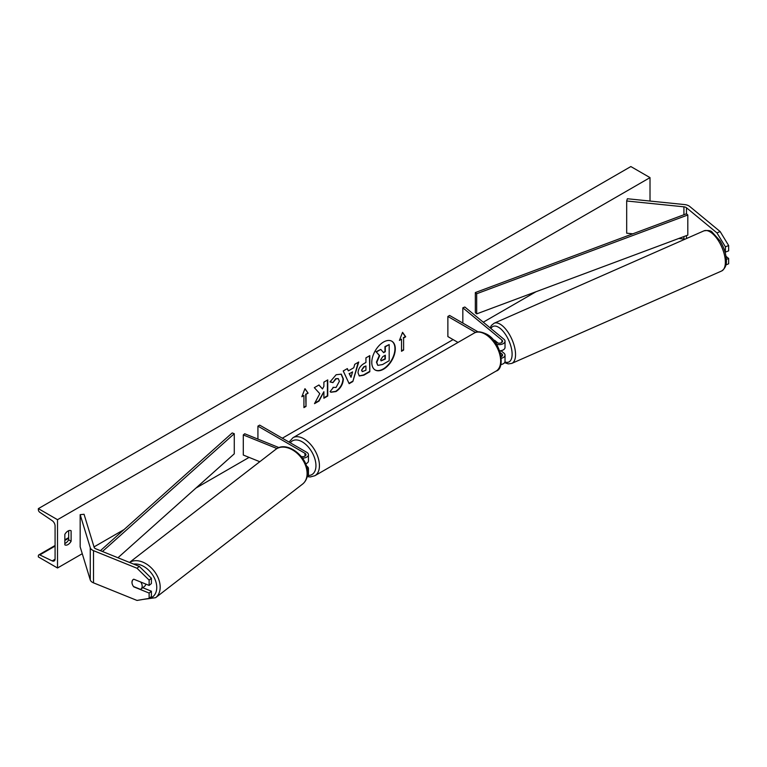 <?xml version="1.0" encoding="UTF-8"?>
<svg xmlns="http://www.w3.org/2000/svg" width="767" height="767" viewBox="0 0 767 767"><rect width="100%" height="100%" fill="white"/><g stroke="black" fill="none" stroke-linecap="round" stroke-linejoin="round"><path stroke-width="1.15" d="M720.165 231.576L728.65 245.536L725.419 246.84L716.934 232.88L720.165 231.576L689.706 206.448A7.891 4.554 0 0 0 688.814 205.844A7.891 4.554 0 0 0 684.615 204.578L627.358 198.749L626.677 200.992L626.677 233.187L632.804 233.81M716.934 232.88L686.475 207.761A3.94 2.272 0 0 0 686.034 207.454A3.94 2.272 0 0 0 683.924 206.822L626.677 200.992M728.65 245.536L728.65 250.838L725.419 252.142L725.419 246.84M684.96 239.208A3.94 2.272 0 0 0 683.924 239.016L678.747 238.489M724.94 251.749L725.419 252.142M726.013 264.855L728.65 263.79L728.65 258.489L725.994 256.303M726.359 259.409L728.65 258.489M133.918 586.707L133.746 586.841A6.165 4.123 50.5 0 1 131.972 582.306A6.165 4.123 50.5 0 1 133.103 579.593A6.165 4.123 50.5 0 1 133.746 579.2L149.134 585.422L149.134 580.12L151.396 578.251L151.396 583.553L149.134 585.422M151.396 578.251L139.287 566.382L137.025 568.251L93.507 550.658A7.891 4.554 180 0 1 92.462 550.15A7.891 4.554 180 0 1 90.266 547.715L80.171 514.667L80.171 546.861L90.266 579.919A7.891 4.554 180 0 0 92.462 582.345A7.891 4.554 180 0 0 93.507 582.853L137.025 600.446L149.134 598.375L149.134 593.064L133.746 586.841M139.287 566.382L95.77 548.798A3.94 2.272 180 0 1 95.242 548.539A3.94 2.272 180 0 1 94.149 547.322L84.054 514.274L80.171 514.667M149.134 598.375L151.396 596.505L151.396 591.204L142.748 587.704M151.396 591.204L149.134 593.064M137.025 568.251L149.134 580.12M301.306 456.566A3.452 1.994 180 0 0 305.985 454.706A3.452 1.994 180 0 0 304.969 453.297L257.923 426.126L259.668 425.119L306.714 452.29A5.915 3.413 180 0 1 308.449 454.706A5.915 3.413 180 0 1 302.476 458.12M308.449 454.706L308.449 460.938A5.915 3.413 180 0 1 305.649 463.843M278.996 447.621L244.711 433.758L243.292 434.927L243.292 455.042L259.792 461.715M276.992 448.551L243.292 434.927M307.414 470.516A5.915 3.413 0 0 0 308.449 468.589L308.449 474.821A5.915 3.413 180 0 1 307.03 477.045M257.923 426.126L257.923 439.098M306.445 466.01L306.714 466.173A5.915 3.413 0 0 1 308.449 468.589M498.051 343.108L494.6 340.26A6.165 2.886 -112 0 0 494.581 340.27A6.165 2.886 -112 0 0 494.322 340.404A6.165 2.752 -113.8 0 0 493.938 340.701M499.653 350.855A5.915 3.413 0 0 0 505.022 347.451L505.022 341.219A5.915 3.413 0 0 0 503.948 339.254L464.84 307.011L462.827 307.826L462.827 323.089M496.46 344.268A5.915 3.413 0 0 0 505.022 341.219M494.427 341.334L496.661 342.619A3.452 1.994 0 0 0 500.42 343.06A3.452 1.994 0 0 0 502.558 341.219A3.452 1.994 0 0 0 501.925 340.069L462.827 307.826M500.813 364.603A5.915 3.413 0 0 0 505.022 361.334L505.022 355.102A5.915 3.413 180 0 1 501.321 358.266M478.062 331.881L449.615 315.458L447.87 316.464L447.87 336.588L458.004 342.437M505.022 355.102A5.915 3.413 180 0 0 503.948 353.136L501.148 350.835M500.218 352.542L501.925 353.961A3.452 1.994 180 0 1 502.558 355.102A3.452 1.994 180 0 1 501.148 356.703M447.87 316.464L475.55 332.447M497.409 342.954L494.466 340.327M502.951 350.04L503.411 349.848A6.165 2.752 -113.8 0 0 503.938 349.416M499.816 351.305A6.165 2.752 -113.8 0 0 500.132 350.816M499.854 351.411L501.896 350.5A6.165 2.752 -113.8 0 1 501.8 350.557A6.165 2.752 -113.8 0 1 501.695 350.596M383.529 369.195A16.625 9.597 120 0 0 394.391 354.546A16.625 9.597 120 0 0 391.841 341.229A16.625 9.597 120 0 0 383.529 342.044A16.625 9.597 120 0 0 372.676 356.693A16.625 9.597 120 0 0 375.216 370.02A16.625 9.597 120 0 0 383.529 369.195M375.053 369.915A16.625 9.597 120 0 0 383.184 368.994A16.625 9.597 120 0 0 393.998 354.507A16.625 9.597 120 0 0 391.669 341.123M64.84 534.388A6.165 3.557 -60 0 1 67.975 531.032A6.165 3.557 -60 0 1 71.053 530.735A6.165 3.557 -60 0 1 71.11 530.764L71.11 541.224A6.165 3.557 -60 0 1 64.898 544.886A6.165 3.557 -60 0 1 64.84 544.848L64.84 534.388M333.003 387.335L336.051 387.469L339.378 381.295L338.295 378.63L336.051 378.86L332.907 382.637L329.992 381.928L336.167 374.727L341.286 374.162L343.357 378.946C343.022 384.277 340.567 388.486 336.013 391.563L330.893 392.244L330.098 391.621L333.29 387.565M358.036 372.867L358.036 372.82C358.294 368.841 360.298 365.754 364.028 363.558L365.936 362.455L365.936 357.863L369.799 355.629L369.799 371.727L363.826 375.178L359.311 375.983L358.036 372.867M319.781 393.682L314.508 403.653L319.082 401.007L323.885 391.707L323.885 398.236L327.749 396.002L327.749 379.905L323.885 382.139L323.885 386.3L322.476 388.936L318.967 384.976L314.326 387.661L319.781 393.682M57.515 519.7L57.515 567.992L38.35 556.919L38.35 555.902A2.215 1.285 60 0 1 38.81 554.886A2.215 1.285 60 0 1 39.788 554.924L52.204 560.888A4.439 2.56 -120 0 0 54.16 560.965A4.439 2.56 -120 0 0 55.08 558.932L55.08 525.932A4.439 2.56 -120 0 0 52.204 520.668L39.788 512.289A2.215 1.285 60 0 1 38.35 509.652L38.35 508.626L57.515 519.7L650.013 177.618L650.013 201.059M57.515 567.992L82.261 553.707M94.025 546.909L124.005 529.604M195.94 488.071L249.093 457.391M282.323 438.206L453.096 339.608M483.258 322.198L535.989 291.748M403.605 337.998L405.695 336.79L402.56 332.322L399.425 340.414L401.515 339.206L401.515 351.276L403.605 350.068L403.605 337.998L403.605 350.068M301.834 396.75L304.969 388.668L308.113 393.126L306.023 394.334L306.023 406.414L303.924 407.622L303.924 395.542L301.834 396.75M348.362 370.864L353.769 367.748L354.747 364.315L358.735 362.014L352.839 381.535L349.138 383.673L343.242 370.969L347.355 368.591L348.362 370.864L347.154 368.706M68.675 530.697L68.675 539.824A6.165 3.557 -60 0 1 64.84 543.506M38.35 508.626L630.848 166.554L650.013 177.618M68.675 539.824L71.11 541.224M377.709 365.217L376.789 362.312L379.665 355.696L376.329 351.995L380.796 349.416L383.615 352.676L385.312 351.698L385.312 346.809L389.185 344.575L389.185 360.711L382.58 364.526L377.949 365.36M377.68 365.197L376.444 362.11L379.31 355.495L376.329 351.995M383.385 352.408L384.957 351.497L384.957 346.607L389.185 344.575M375.983 351.794L380.796 349.416M403.26 349.867L401.515 350.874M399.626 339.896L401.515 339.206M403.26 337.796L405.35 336.588L402.483 332.514M304.902 388.859L308.113 393.126M307.759 392.925L306.023 394.334M305.669 394.133L306.023 406.414M303.924 407.219L305.669 406.213M302.035 396.232L303.924 395.542M322.476 388.936L318.851 385.044M323.885 397.833L327.404 395.801L327.404 380.106M314.815 403.078L318.736 400.805L323.885 391.707M361.899 370.423L362.369 371.602L365.936 370.212L365.936 365.955L364.104 367.01L361.545 370.221L362.206 371.477M361.545 370.221L363.759 366.808L365.936 365.955M369.454 355.83L369.799 371.727M369.454 371.525L363.481 374.977L359.148 375.868M341.114 374.075L343.012 378.745C342.676 384.075 340.222 388.284 335.658 391.362L330.721 392.138M338.113 378.543L335.697 378.668L332.907 382.637M332.552 382.436L330.04 381.822M352.58 371.88L349.474 373.673L351.018 377.326L352.58 371.88L349.474 373.673M349.129 373.471L351.018 377.326M358.237 362.302L352.839 381.535M352.494 381.333L348.995 383.356M380.681 359.79L381.103 360.873L385.312 359.071L385.312 355.198L382.752 356.674L380.681 359.79M380.94 360.749L384.957 358.87L384.957 355.399M133.535 586.544L140.534 589.382A6.165 4.247 -127.7 0 0 140.898 589.142L144.57 586.304A6.165 4.247 -127.7 0 0 145.797 584.071M140.898 589.142A6.165 4.247 -127.7 0 0 142.173 586.304A6.165 4.247 -127.7 0 0 140.745 582.028M133.247 579.478A6.165 4.247 -127.7 0 0 132.077 582.23M475.339 292.553L475.339 312.677L476.671 313.876L476.671 293.751L475.339 292.553L686.475 213.792L687.807 214.99L687.807 235.114L476.671 313.876M687.807 214.99L476.671 293.751M100.419 550.677L232.2 432.933L234.271 433.71L234.271 453.824L117.945 557.762M102.442 551.492L234.271 433.71M686.475 207.761L686.475 213.792M686.475 235.613L686.475 238.547M683.924 206.822L683.924 214.741M683.924 236.562L683.924 239.016M93.507 550.658L93.507 582.853M90.266 547.715L90.266 579.919M304.969 453.297L304.969 456.116M501.925 340.069L501.925 342.36M501.925 353.961L501.925 356.243M474.198 333.089C476.643 331.114 480.708 331.44 486.393 334.048C501.129 341.152 505.712 368.63 496.124 371.075A21.936 12.665 -120 0 0 499.49 353.501A21.936 12.665 -120 0 0 485.166 334.172A21.936 12.665 -120 0 0 474.198 333.089L292.965 437.717A21.936 12.665 60 0 1 303.924 438.81A21.936 12.665 60 0 1 318.257 458.139A21.936 12.665 60 0 1 314.892 475.713L310.28 476.949L307.509 476.671M308.334 475.492A19.472 11.237 -120 0 0 315.582 461.811A19.472 11.237 -120 0 0 302.188 441.821A19.472 11.237 -120 0 0 290.31 442.818M725.342 261.307A21.936 9.808 -113.8 0 0 717.327 239.103A21.936 9.808 -113.8 0 0 703.924 230.857C708.305 230.138 711.095 230.608 712.275 232.276L720.002 240.79C723.885 247.175 726.013 253.589 726.387 260.051C726.713 264.931 725.122 268.584 721.603 271.01A21.936 9.808 -113.8 0 0 725.342 261.307M504.926 361.938A19.472 8.705 -113.8 0 0 512.097 353.414A19.472 8.705 -113.8 0 0 503.2 331.392A19.472 8.705 -113.8 0 0 490.909 328.506M703.924 230.857L494.111 323.243A21.936 9.808 66.2 0 1 507.514 331.488A21.936 9.808 66.2 0 1 515.529 353.692A21.936 9.808 66.2 0 1 511.781 363.395L721.603 271.01M52.204 560.888L55.071 559.229M39.788 554.924L55.08 546.094M64.84 540.457L68.675 538.242M133.611 564.09A19.472 13.422 52.3 0 1 156.746 587.877A19.472 13.422 52.3 0 1 146.152 598.883M142.681 599.478L155.624 597.685A21.936 15.119 -127.7 0 0 160.178 587.599A21.936 15.119 -127.7 0 0 149.335 566.094A21.936 15.119 -127.7 0 0 129.556 562.451M307.088 474.025A21.936 15.119 52.3 0 1 302.543 484.121C305.736 481.513 307.404 477.899 307.538 473.277C308.67 457.333 286.935 439.932 275.708 449.414A21.936 15.119 52.3 0 1 295.736 452.108A21.936 15.119 52.3 0 1 307.088 474.025M496.124 371.075L314.892 475.713M289.054 442.089L292.965 437.717M494.111 323.243L491.417 325.419L490.132 327.864M502.414 350.279L501.8 350.557M504.561 362.657L508.32 363.903L511.781 363.395M38.81 554.886L55.08 545.49M64.84 539.853L68.675 537.638M155.624 597.685L302.543 484.121M129.508 562.432L275.708 449.414"/></g></svg>
